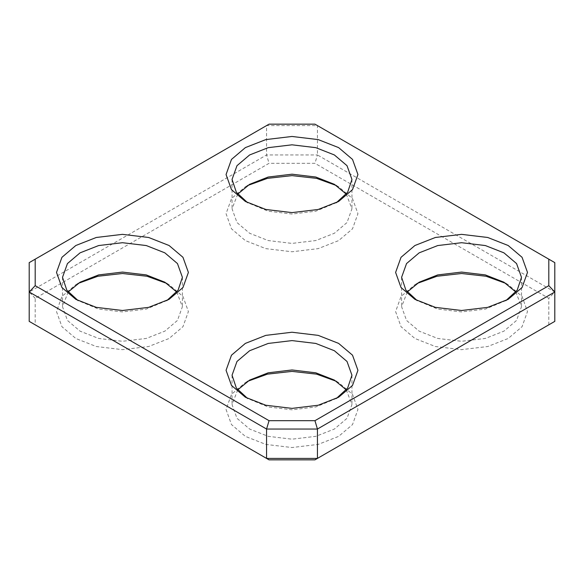 <?xml version="1.0" encoding="UTF-8"?>
<svg xmlns="http://www.w3.org/2000/svg" width="584" height="584" viewBox="0 0 584 584"><rect width="100%" height="100%" fill="white"/><g stroke="black" fill="none" stroke-linecap="round" stroke-linejoin="round"><path stroke-width="0.44" stroke-dasharray="2.92 2.19" d="M336.406 398.456L315.805 406.968L292 409.815L268.195 406.968L247.594 398.456M237.717 389.886L232.052 404.573L236.987 418.319L249.616 429.043L268.195 436.336L292 439.183L315.805 436.336L334.384 429.043L347.013 418.319L351.948 404.573L346.283 389.886M336.406 381.323L338.625 382.549L352.517 394.346L357.941 409.464L352.517 424.583L338.625 436.387L318.192 444.402L292 447.534L265.808 444.402L245.375 436.387L231.483 424.583L226.059 409.464L231.483 394.346L245.375 382.549L247.594 381.323M548.807 324.828L548.807 298.329L314.951 163.316L269.049 163.316L35.193 298.329L35.193 324.828M166.856 283.437L169.075 284.656L182.967 296.46L188.391 311.579L182.967 326.697L169.075 338.494L148.643 346.516L122.45 349.648L96.265 346.516L75.825 338.494L61.94 326.697L56.509 311.579L61.933 296.46L75.825 284.656L78.044 283.437M336.406 185.544L338.625 186.77L352.517 198.567L357.941 213.693L352.517 228.811L338.625 240.608L318.192 248.631L292 251.762L265.808 248.631L245.375 240.608L231.483 228.811L226.059 213.693L231.483 198.567L245.375 186.77L247.594 185.544M505.956 283.437L508.175 284.656L522.067 296.46L527.491 311.579L522.059 326.697L508.175 338.494L487.735 346.516L461.55 349.648L435.357 346.516L414.925 338.494L401.033 326.697L395.609 311.579L401.033 296.46L414.925 284.656L417.144 283.437M166.856 300.563L146.263 309.082L122.45 311.922L98.645 309.082L78.044 300.563M68.167 292L62.51 306.68L67.437 320.426L80.066 331.157L98.645 338.443L122.45 341.29L146.263 338.443L164.841 331.157L177.463 320.426L182.398 306.68L176.733 292M505.956 300.563L485.355 309.082L461.55 311.922L437.737 309.082L417.144 300.563M407.267 292L401.602 306.68L406.537 320.426L419.159 331.157L437.737 338.443L461.55 341.29L485.355 338.443L503.934 331.157L516.563 320.426L521.49 306.68L515.833 292M35.193 298.329L29.2 292L266.567 154.957L317.433 154.957L314.951 163.316M554.8 321.368L554.8 262.632L317.433 125.589L317.433 154.957L554.8 292L548.807 298.329M314.951 124.158L317.433 125.589L266.567 125.589L266.567 154.957L269.049 163.316M29.2 321.368L29.2 262.632L269.049 124.158M336.406 202.677L315.805 211.189L292 214.036L268.195 211.189L247.594 202.677M237.717 194.114L232.052 208.795L236.987 222.541L249.616 233.264L268.195 240.557L292 243.404L315.805 240.557L334.384 233.264L347.013 222.541L351.948 208.795L346.283 194.114M338.625 397.229L334.391 399.675M245.375 397.229L249.609 399.675M232.052 375.205L232.052 404.573M351.948 375.205L351.948 404.573M338.625 382.549L334.391 380.096M245.375 382.549L249.609 380.096M169.075 299.344L164.841 301.789M75.825 299.344L80.066 301.789M62.51 277.32L62.51 306.68M182.398 277.32L182.398 306.68M169.075 284.656L164.841 282.211M75.825 284.656L80.066 282.211M508.175 299.344L503.934 301.789M414.925 299.344L419.159 301.789M401.602 277.32L401.602 306.68M521.49 277.32L521.49 306.68M508.175 284.656L503.934 282.211M414.925 284.656L419.159 282.211M338.625 201.451L334.391 203.904M245.375 201.451L249.609 203.904M232.052 179.427L232.052 208.795M351.948 179.427L351.948 208.795M338.625 186.77L334.391 184.325M245.375 186.77L249.609 184.325"/><path stroke-width="0.88" d="M245.375 397.229L265.808 405.245L292 408.377L318.192 405.245L338.625 397.229L352.517 385.433L357.941 370.307L352.517 355.189L338.625 343.392L318.192 335.369L292 332.238L265.808 335.369L245.375 343.392L231.483 355.189L226.059 370.307L231.483 385.433L245.375 397.229M247.594 398.456L236.359 388.083L232.052 375.205L236.987 361.459L249.616 350.736L268.195 343.443L292 340.596L315.805 343.443L334.384 350.736L347.013 361.459L351.948 375.205L347.641 388.083L336.406 398.456M346.283 389.886L334.391 380.096L315.805 372.811L292 369.964L268.195 372.811L249.609 380.096L237.717 389.886M35.193 259.172L269.049 124.158L314.951 124.158L548.807 259.172L548.807 285.671L314.951 420.684L269.049 420.684L35.193 285.671L35.193 259.172L29.2 262.632L29.2 292L35.193 285.671M75.825 299.344L96.265 307.359L122.45 310.491L148.643 307.359L169.075 299.344L182.967 287.54L188.391 272.421L182.967 257.303L169.075 245.506L148.643 237.484L122.45 234.352L96.265 237.484L75.825 245.506L61.94 257.303L56.509 272.421L61.933 287.54L75.825 299.344M245.375 201.451L265.808 209.473L292 212.605L318.192 209.473L338.625 201.451L352.517 189.654L357.941 174.536L352.517 159.417L338.625 147.613L318.192 139.598L292 136.466L265.808 139.598L245.375 147.613L231.483 159.417L226.059 174.536L231.483 189.654L245.375 201.451M414.925 299.344L435.357 307.359L461.55 310.491L487.735 307.359L508.175 299.344L522.067 287.54L527.491 272.421L522.059 257.303L508.175 245.506L487.735 237.484L461.55 234.352L435.357 237.484L414.925 245.506L401.033 257.303L395.609 272.421L401.033 287.54L414.925 299.344M247.594 381.323L267.392 374.147L292 371.395L316.608 374.147L336.406 381.323M314.951 459.842L554.8 321.368L314.951 459.842L269.049 459.842L29.2 321.368L29.2 292L266.567 429.043L269.049 420.684M78.044 283.437L97.842 276.261L122.45 273.509L147.058 276.261L166.856 283.437M247.594 185.544L267.392 178.368L292 175.623L316.608 178.368L336.406 185.544M417.144 283.437L436.941 276.261L461.55 273.509L486.158 276.261L505.956 283.437M78.044 300.563L66.81 290.19L62.51 277.32L67.437 263.574L80.066 252.843L98.645 245.557L122.45 242.71L146.263 245.557L164.841 252.843L177.463 263.574L182.398 277.32L178.091 290.19L166.856 300.563M176.733 292L164.841 282.211L146.263 274.918L122.45 272.078L98.645 274.918L80.066 282.211L68.167 292M417.144 300.563L405.909 290.19L401.602 277.32L406.537 263.574L419.159 252.843L437.737 245.557L461.55 242.71L485.355 245.557L503.934 252.843L516.563 263.574L521.49 277.32L517.19 290.19L505.956 300.563M515.833 292L503.934 282.211L485.355 274.918L461.55 272.078L437.737 274.918L419.159 282.211L407.267 292M314.951 420.684L317.433 429.043L317.433 458.411L266.567 458.411L269.049 459.842M548.807 259.172L554.8 262.632L554.8 292L317.433 429.043L266.567 429.043L266.567 458.411L29.2 321.368M548.807 285.671L554.8 292L554.8 321.368M247.594 202.677L236.359 192.304L232.052 179.427L236.987 165.681L249.616 154.957L268.195 147.664L292 144.817L315.805 147.664L334.384 154.957L347.013 165.681L351.948 179.427L347.641 192.304L336.406 202.677M346.283 194.114L334.391 184.325L315.805 177.032L292 174.185L268.195 177.032L249.609 184.325L237.717 194.114"/></g></svg>
